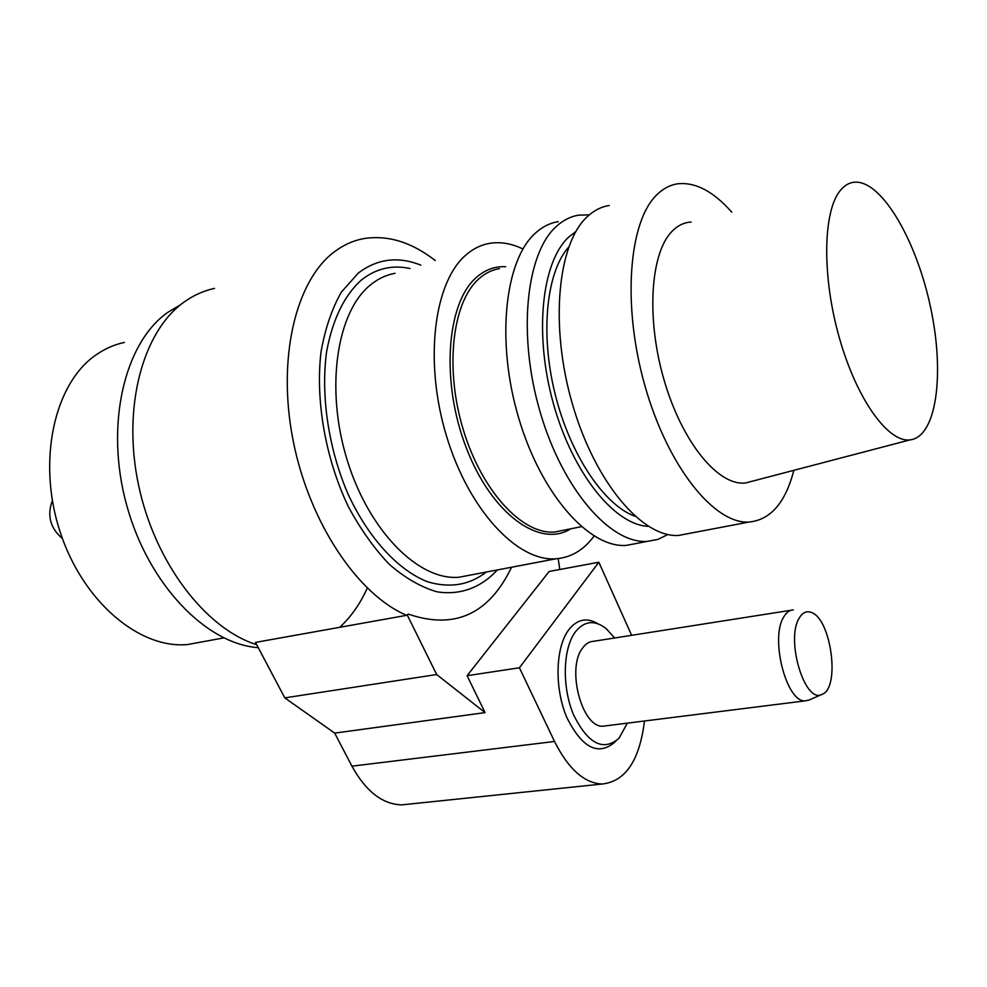 <?xml version="1.0" encoding="UTF-8"?>
<svg xmlns="http://www.w3.org/2000/svg" width="987" height="987" viewBox="0 0 987 987"><rect width="100%" height="100%" fill="white"/><g stroke="black" fill="none" stroke-linecap="round" stroke-linejoin="round"><path stroke-width="1.48" d="M644.462 721.003C639.613 760.397 625.524 781.408 602.181 784.023C584.292 783.246 568.401 769.058 554.509 741.471L519.421 667.78L598.85 562.232L631.643 635.32M615.802 741.262L614.95 742.064C598.184 756.289 582.12 748.06 566.748 717.364C554.312 688.075 555.422 647.386 568.672 629.879C577.124 619.207 586.883 617.171 597.937 623.759M408.211 804.208L401.869 804.861C382.611 804.405 365.967 791.512 351.927 766.159L334.679 733.107L485.086 712.614L467.085 675.7L549.154 571.473L598.85 562.232M467.085 675.7L519.421 667.78M558.186 558.58L559.789 569.499M485.086 712.614L436.661 674.528L407.347 615.197L408.31 614.099C454.526 629.916 488.935 614.296 511.562 567.229M799.248 618.072C802.431 612.643 806.354 610.743 811.03 612.359C831.091 617.911 840.677 688.334 822.011 694.354C804.886 704.274 785.368 639.44 799.248 618.072M809.044 700.054L805.392 700.832C786.516 703.126 769.724 637.935 783.851 616.764C786.466 612.31 789.625 610.015 793.326 609.904M605.932 725.827L603.402 726.148C582.194 728.714 566.02 668.248 582.626 648.015C585.735 643.758 589.362 641.525 593.508 641.303L791.031 610.262M627.325 723.15L618.997 738.301C603.193 751.712 588.042 743.877 573.558 714.822C561.825 687.112 562.812 648.644 575.261 632.038C584.267 620.823 594.544 619.651 606.08 628.534L614.667 637.984M334.679 733.107L284.799 697.883L436.661 674.528M407.347 615.197L255.485 642.401L284.799 697.883M435.304 260.543C411.221 241.877 387.077 234.61 362.858 238.768C352.618 240.803 343.02 245.232 334.062 252.043C295.532 280.937 276.816 358.984 293.238 441.09C309.511 523.196 358.133 594.927 406.644 615.32L408.31 614.099M497.349 569.943C481.162 587.586 460.25 595.531 436.883 591.793C421.017 587.154 405.225 578.061 389.507 564.539C374.233 548.599 360.477 529.217 348.226 506.38C325.476 458.56 315.272 400.377 321.022 351.903C325.118 328.696 331.891 308.783 341.329 292.177L358.244 273.115C377.17 258.73 398.032 256.077 420.82 265.133M840.208 190.614C844.724 185.05 849.918 182.225 855.791 182.139C882.871 181.929 917.034 242.062 930.753 308.24C944.867 374.406 936.515 436.994 910.002 439.894C888.164 442.756 856.741 399.402 839.382 337.973C821.875 276.644 822.874 211.477 840.208 190.614M752.427 481.175L745.999 482.865C719.449 486.936 683.177 444.212 664.72 382.216C646.053 320.343 650.026 253.634 671.913 231.464C677.6 225.554 684.016 222.42 691.147 222.038M793.844 470.33C785.455 502.741 770.489 519.989 748.948 522.049C714.477 524.282 668.137 467.283 645.177 386.645C621.983 306.118 628.485 221.631 656.935 194.686C663.239 188.505 670.198 184.877 677.81 183.792C695.465 181.953 713.453 191.416 731.774 212.193M689.173 533.424L678.674 535.423C642.685 538.038 595.284 482.964 572.559 404.559C549.574 326.278 557.458 243.579 587.401 216.585C594.051 210.404 601.342 206.702 609.287 205.481M634.999 516.275C604.13 505.159 570.165 454.908 555.126 394.084C539.975 333.285 546.391 271.956 568.66 247.095M648.323 526.355C614.691 525.047 572.768 473.476 553.436 403.782C533.893 334.174 541.653 261.74 568.771 237.04L575.791 231.6M667.841 534.522L658.033 539.358L647.361 541.382C610.731 544.158 562.911 489.922 540.284 412.517C517.398 335.222 525.874 253.338 556.446 226.331C563.244 220.15 570.671 216.424 578.752 215.141L589.35 214.845M637.158 543.331L626.338 545.392C589.288 548.266 541.197 494.598 518.644 417.846C495.832 341.231 504.678 259.877 535.682 232.87C542.554 226.702 550.08 222.951 558.247 221.631M564.182 530.13L554.805 532.005C522.728 534.905 482.088 491.834 463.397 430.122C444.495 368.533 452.231 302.071 478.905 278.803C485.135 273.239 491.97 269.858 499.422 268.649M570.733 528.81C540 548.439 491.847 514.412 466.444 448.234C440.683 382.314 446.358 303.132 476.376 277.433C485.135 269.735 494.906 266.157 505.689 266.737M594.088 536.064C583.823 549.981 571.115 557.556 555.989 558.778C517.62 561.998 468.689 510.193 446.395 435.674C423.83 361.267 433.898 281.739 466.197 254.757C473.378 248.588 481.187 244.788 489.651 243.345C500.434 241.605 511.537 243.481 522.925 248.983M470.676 575.014L458.967 577.247C418.981 580.887 369.113 531.623 347.202 460.139C325.019 388.767 336.616 311.781 370.532 284.885C378.07 278.753 386.238 274.892 395.047 273.288M486.332 572.041C469.343 585.155 449.727 588.388 427.457 581.75C398.069 570.178 368.41 538.162 347.942 493.845C328.486 448.554 320.59 395.491 326.623 351.594C332.668 319.27 344.29 295.384 361.464 279.938C376.096 268.464 392.295 264.664 410.049 268.538M256.682 644.684C205.777 628.842 154.934 563.034 138.55 485.098C121.981 407.187 142.819 331.064 184.236 301.96C193.711 295.199 203.815 290.684 214.549 288.389M367.263 588.129C360.156 603.884 350.977 616.949 339.725 627.313M258.249 647.657C206.32 644.067 148.272 584.588 126.607 504.925C104.659 425.36 124.288 342.674 167.815 312.348L180.374 304.897M202.039 641.883L187.912 644.486C139.87 649.384 82.785 602.021 59.997 531.524C36.901 461.176 54.149 383.795 95.714 355.123C104.647 348.818 114.208 344.586 124.387 342.427M62.428 538.606C50.238 528.168 46.882 515.498 52.348 500.569M351.927 766.159L554.509 741.471M822.011 694.354L808.846 700.141M805.392 700.832L603.402 726.148M401.869 804.861L602.181 784.023M910.002 439.894L745.999 482.865M748.948 522.049L678.674 535.423M647.361 541.382L626.338 545.392M581.331 526.688L554.805 532.005M555.989 558.778L458.967 577.247M223.753 637.91L187.912 644.486"/></g></svg>

